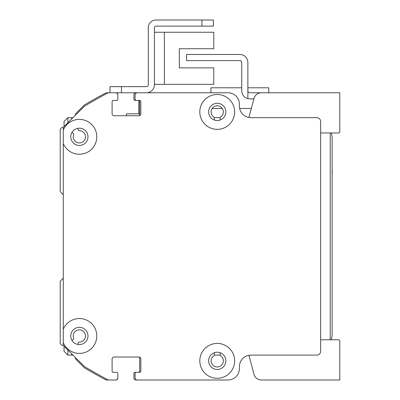 <?xml version="1.0" encoding="UTF-8"?>
<svg xmlns="http://www.w3.org/2000/svg" width="400" height="400" viewBox="0 0 400 400"><rect width="100%" height="100%" fill="white"/><g stroke="black" fill="none" stroke-linecap="round" stroke-linejoin="round"><path stroke-width="0.6" d="M63.275 277.675A1.15 1.15 0 0 1 62.94 278.465L60.215 281.19L60.215 343.615L61.74 345.145A1.15 1.15 0 0 0 63.13 345.33L63.275 345.245M71.9 340.265L73.14 339.55A1.15 1.15 0 0 0 73.64 338.145A6.13 6.13 0 0 1 77.915 330A6.13 6.13 0 0 1 85.45 335.28A6.13 6.13 0 0 1 79.265 342.085A1.15 1.15 0 0 0 78.115 343.035L77.865 344.445M214.36 120.04L214.36 117.98A1.15 1.15 0 0 0 213.85 117.02A6.13 6.13 0 0 1 212.62 107.88A6.13 6.13 0 0 1 221.845 107.88A6.13 6.13 0 0 1 220.62 117.02A1.15 1.15 0 0 0 220.105 117.98L220.105 120.04A8.615 8.615 0 0 1 214.36 120.04M221.125 92.765A11.49 11.49 0 0 0 221.065 92.765L198.085 92.765A1.15 1.15 0 0 0 198.055 92.765M182.795 92.765A1.15 1.15 0 0 0 182.765 92.765L175.105 92.765A1.15 1.15 0 0 0 175.08 92.765L159.82 92.765A1.15 1.15 0 0 0 159.775 92.765L135.85 92.765A1.915 1.915 0 0 0 133.935 94.68L133.935 99.275A1.15 1.15 0 0 0 135.085 100.425L136.22 100.425A1.15 1.15 0 0 1 135.085 99.275L135.085 95.065A2.3 2.3 0 0 1 137.385 92.765L227.96 92.765L175.105 92.765L210.915 92.765L210.915 87.785L241.745 87.785M138.545 100.425A1.15 1.15 0 0 1 139.68 101.575L139.68 114.595A1.15 1.15 0 0 1 138.545 115.745M136.235 100.425L139.68 100.425A1.15 1.15 0 0 1 140.83 101.575L140.83 113.83A1.915 1.915 0 0 1 138.915 115.745L114.02 115.745A1.915 1.915 0 0 1 112.105 113.83L112.105 101.575A1.15 1.15 0 0 1 113.255 100.425L116.7 100.425A1.15 1.15 0 0 0 117.85 99.275L117.85 95.065A2.3 2.3 0 0 0 115.555 92.765L106.455 92.765A1.15 1.15 0 0 0 105.915 92.9A536.17 536.17 0 0 0 84.515 104.9A1.15 1.15 0 0 0 84.285 105.075L75.765 113.595A1.15 1.15 0 0 0 75.445 114.605L75.535 115.115M77.865 128.32L78.115 129.73A1.15 1.15 0 0 0 79.265 130.68A6.13 6.13 0 0 1 85.45 137.485A6.13 6.13 0 0 1 77.915 142.765A6.13 6.13 0 0 1 73.64 134.62A1.15 1.15 0 0 0 73.14 133.215L71.9 132.5M63.275 127.52L63.13 127.435A1.15 1.15 0 0 0 61.74 127.62L60.215 129.15L60.215 191.575L62.94 194.3A1.15 1.15 0 0 1 63.275 195.1M75.535 357.65L75.445 358.16A1.15 1.15 0 0 0 75.765 359.17L84.285 367.69A1.15 1.15 0 0 0 84.515 367.87A536.17 536.17 0 0 0 105.915 379.865A1.15 1.15 0 0 0 106.455 380L114.785 380A1.915 1.915 0 0 0 114.815 380M114 357.02L115.57 357.02A1.15 1.15 0 0 0 115.585 357.02M135.055 357.02A1.15 1.15 0 0 0 135.07 357.02L138.53 357.02A1.15 1.15 0 0 1 139.68 358.17L139.68 371.19A1.15 1.15 0 0 1 138.545 372.34L135.085 372.34A1.15 1.15 0 0 0 133.935 373.49L133.935 378.085A1.915 1.915 0 0 0 135.85 380L159.785 380A1.15 1.15 0 0 0 159.805 380M175.09 380A1.15 1.15 0 0 0 175.105 380L182.765 380A1.15 1.15 0 0 0 182.78 380M198.075 380A1.15 1.15 0 0 0 198.085 380L221.065 380A11.49 11.49 0 0 0 221.07 380M220.105 352.725L220.105 354.785A1.15 1.15 0 0 0 220.62 355.745A6.13 6.13 0 0 1 221.845 364.885A6.13 6.13 0 0 1 212.62 364.885A6.13 6.13 0 0 1 213.85 355.745A1.15 1.15 0 0 0 214.36 354.785L214.36 352.725M108.275 92.765L108.275 92.765A536.17 536.17 0 0 0 84.48 106.17L63.275 127.375L63.275 130.105A17.425 17.425 0 0 1 96.635 134.52A17.425 17.425 0 0 1 63.275 143.51L63.275 329.255A17.425 17.425 0 0 1 96.635 333.67A17.425 17.425 0 0 1 63.275 342.66L63.275 345.39L84.48 366.595A536.17 536.17 0 0 0 108.275 380L115.555 380A2.3 2.3 0 0 0 117.85 377.7L117.85 373.49A1.15 1.15 0 0 0 116.7 372.34L113.255 372.34A1.15 1.15 0 0 1 112.105 371.19L112.105 358.935A1.915 1.915 0 0 1 114.02 357.02L138.915 357.02A1.915 1.915 0 0 1 140.83 358.935L140.83 371.19A1.15 1.15 0 0 1 139.68 372.34L136.235 372.34A1.15 1.15 0 0 1 136.235 372.34A1.15 1.15 0 0 0 135.085 373.49L135.085 377.7A2.3 2.3 0 0 0 137.385 380L227.955 380A11.49 11.49 0 0 0 239.445 368.51L239.445 366.595A11.49 11.49 0 0 1 250.935 355.105L316.81 355.105A3.83 3.83 0 0 0 320.64 351.275L320.64 121.49A3.83 3.83 0 0 0 316.81 117.66L250.935 117.66A11.49 11.49 0 0 1 239.445 106.17L239.445 104.255A11.49 11.49 0 0 0 227.96 92.765A11.49 11.49 0 0 1 238.895 100.735M217.235 94.49A17.425 17.425 0 0 1 232.325 120.63A17.425 17.425 0 0 1 202.145 120.63A17.425 17.425 0 0 1 217.235 94.49M217.235 343.425A17.425 17.425 0 0 1 232.325 369.565A17.425 17.425 0 0 1 202.145 369.565A17.425 17.425 0 0 1 217.235 343.425M79.36 327.34A8.615 8.615 0 0 0 71.9 340.265A8.615 8.615 0 0 0 86.825 340.265A8.615 8.615 0 0 0 79.36 327.34M63.275 342.66L63.275 329.255M217.235 103.3A8.615 8.615 0 0 0 209.77 116.225A8.615 8.615 0 0 0 224.695 116.225A8.615 8.615 0 0 0 217.235 103.3M217.235 352.235A8.615 8.615 0 0 0 209.77 365.16A8.615 8.615 0 0 0 224.695 365.16A8.615 8.615 0 0 0 217.235 352.235M79.36 128.19A8.615 8.615 0 0 0 71.9 141.115A8.615 8.615 0 0 0 86.825 141.115A8.615 8.615 0 0 0 79.36 128.19M63.275 143.51L63.275 130.105M115.56 92.765L146.385 92.765A8.045 8.045 0 0 0 154.425 84.725L154.425 27.66A1.53 1.53 0 0 1 155.955 26.13L213.405 26.13L213.405 20L155.955 20A7.66 7.66 0 0 0 148.3 27.66L148.3 84.725A1.915 1.915 0 0 1 146.385 86.64L110 86.64L110 92.765M154.425 84.34L213.785 84.34L213.785 67.87L179.32 67.87L179.32 48.725L213.785 48.725L213.785 32.255L154.425 32.255M261.435 380L339.785 380L339.785 340.925A1.15 1.15 0 0 0 338.64 339.785L320.64 339.785L320.64 146.385A1.915 1.915 0 0 0 320.64 146.375M320.64 326.42A1.915 1.915 0 0 0 320.64 326.385L320.64 276.595M71.7 118.95L71.7 117.66L72.99 117.66L67.87 117.66L67.87 122.78M220.15 117.66L214.315 117.66L220.15 117.66M67.87 349.99L67.87 355.105L72.99 355.105L71.7 355.105L71.7 353.82M214.315 355.105L220.15 355.105L214.315 355.105M114.81 380L115.935 380A1.915 1.915 0 0 0 117.85 378.085L117.85 373.49A1.15 1.15 0 0 0 116.75 372.34M138.545 357.02L114.02 357.02A1.915 1.915 0 0 0 112.105 358.935L112.105 371.19A1.15 1.15 0 0 0 113.19 372.34M232.555 379.04A11.49 11.49 0 0 0 239.445 368.51L239.445 366.595A11.49 11.49 0 0 1 245.475 356.49M320.64 339.785L320.64 272.765M320.64 200L320.64 196.17M320.64 132.98L338.64 132.98A1.15 1.15 0 0 0 339.785 131.84L339.785 92.765L261.41 92.765A7.66 7.66 0 0 0 254.01 98.445L248.91 117.48A11.49 11.49 0 0 1 239.78 108.925M138.805 92.765L137 92.765M117 100.385A1.15 1.15 0 0 1 116.7 100.425L113.255 100.425A1.15 1.15 0 0 0 112.845 100.5M117.85 95.045L117.85 94.68A1.915 1.915 0 0 0 115.935 92.765M261.435 92.765L249.785 92.765A1.915 1.915 0 0 1 247.87 90.85L247.87 98.66A8.045 8.045 0 0 1 241.745 90.85L241.745 62.51A1.915 1.915 0 0 0 239.83 60.595L186.595 60.595L186.595 54.47L239.83 54.47A8.045 8.045 0 0 1 247.87 62.51L247.87 90.85M247.87 98.66A8.045 8.045 0 0 0 249.785 98.895L253.89 98.895M331.14 132.98A17.235 17.235 0 0 1 332.13 138.725L332.13 334.045A17.235 17.235 0 0 1 331.14 339.785M332.13 170.835A11.3 11.3 0 0 1 332.13 174.3M139.68 113.83L126.47 113.83L126.47 115.745M138.805 113.83L138.805 100.46M175.085 92.765L159.82 92.765M251.325 108.47L239.68 108.47M222.3 108.47L212.17 108.47M247.87 87.785L268.745 87.785L268.745 92.765M64.045 126.61L64.045 121.49L67.87 117.66M67.87 355.105L64.045 351.275L64.045 346.16M330.215 132.98L330.215 339.785M248.91 355.285L253.89 373.87M254.01 374.325A7.66 7.66 0 0 0 261.41 380M201.915 20L155.955 20L201.915 20L201.915 26.13M154.425 27.66A1.53 1.53 0 0 1 155.955 26.13A1.53 1.53 0 0 0 154.425 27.66M148.3 84.725A1.915 1.915 0 0 1 146.385 86.64A1.915 1.915 0 0 0 148.3 84.725M179.32 67.87L179.32 48.725L179.32 67.87M164.385 84.34L164.385 32.255M121.49 92.765L121.49 86.64"/></g></svg>
